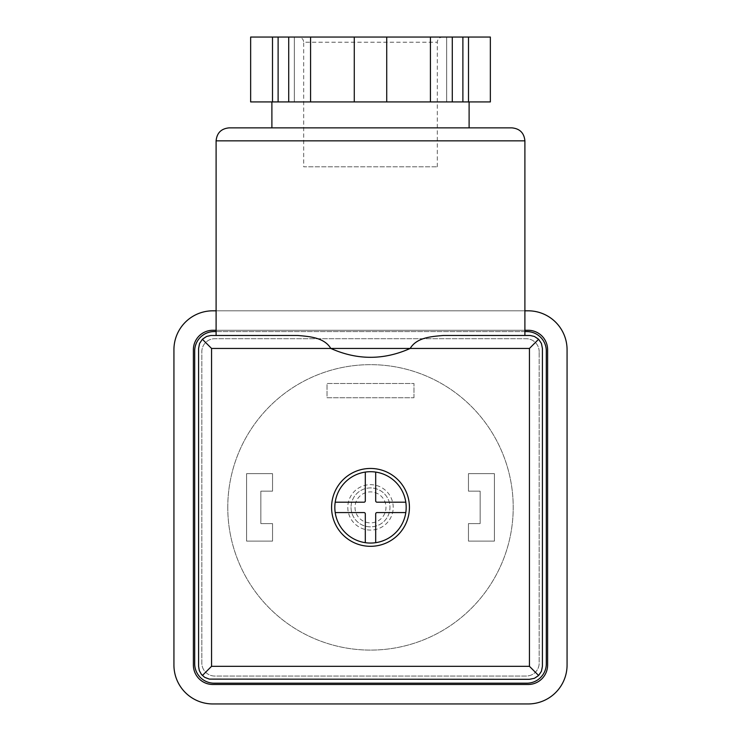 <?xml version="1.0" encoding="UTF-8"?>
<svg xmlns="http://www.w3.org/2000/svg" width="741" height="741" viewBox="0 0 741 741"><rect width="100%" height="100%" fill="white"/><g stroke="black" fill="none" stroke-linecap="round" stroke-linejoin="round"><path stroke-width="0.56" stroke-dasharray="3.71 2.78" d="M546.312 663.732L546.312 351.039A19.461 19.461 0 0 0 526.842 331.579L214.158 331.579A19.461 19.461 0 0 0 194.688 351.039L194.688 663.732A19.461 19.461 0 0 0 214.158 683.193L526.842 683.193A19.461 19.461 0 0 0 546.312 663.732M547.608 349.743L547.608 665.029A19.461 19.461 0 0 1 528.138 684.489L212.862 684.489A19.461 19.461 0 0 1 193.392 665.029L193.392 349.743A19.461 19.461 0 0 1 212.862 330.282L528.138 330.282A19.461 19.461 0 0 1 547.608 349.743M310.572 101.925L310.572 37.05L354.281 37.05L354.281 101.925L288.721 101.925L354.281 101.925L354.281 37.05L490.357 37.05M250.643 101.925L490.357 101.925M288.721 101.925L294.334 101.925L288.721 101.925L288.721 37.05L310.572 37.05M529.445 335.469A12.977 12.977 0 0 1 542.412 348.446L542.412 666.326A12.977 12.977 0 0 1 529.445 679.302L211.556 679.302A12.977 12.977 0 0 1 198.588 666.326L198.588 348.446A12.977 12.977 0 0 1 211.556 335.469L216.103 335.469M524.897 331.579L216.103 331.579M511.92 127.869L229.08 127.869M271.891 127.869L469.109 127.869L271.891 127.869M462.745 101.925L446.804 101.925L462.745 101.925M386.441 101.925L354.559 101.925L386.441 101.925M294.196 101.925L278.255 101.925L294.196 101.925M386.719 101.925L386.719 37.05M278.116 101.925L278.116 37.05L294.334 37.05L294.334 101.925L294.334 37.05L288.721 37.05M272.503 101.925L272.503 37.05L278.116 37.05M250.643 37.05L272.503 37.05M354.281 101.925L354.281 37.05M446.666 101.925L446.666 37.05L446.666 101.925M468.497 101.925L468.497 37.05M462.884 101.925L462.884 37.05M452.279 101.925L452.279 37.05M430.428 101.925L430.428 37.05M298.493 37.05L442.507 37.05L298.493 37.05C301.643 37.356 303.375 39.088 303.68 42.237L437.32 42.237L303.68 42.237L303.68 166.799L437.32 166.799L303.68 166.799M331.579 507.381A38.921 38.921 0 0 0 389.961 541.097A38.921 38.921 0 0 0 389.961 473.675A38.921 38.921 0 0 0 331.579 507.381M334.821 507.381A35.679 35.679 0 0 0 388.34 538.281A35.679 35.679 0 0 0 388.34 476.482A35.679 35.679 0 0 0 334.821 507.381M375.687 472.082L375.687 500.897A1.297 1.297 0 0 0 376.984 502.194L405.799 502.194M335.201 502.194L364.016 502.194A1.297 1.297 0 0 0 365.313 500.897L365.313 472.082M365.313 542.681L365.313 513.874A1.297 1.297 0 0 0 364.016 512.577L335.201 512.577M405.799 512.577L376.984 512.577A1.297 1.297 0 0 0 375.687 513.874L375.687 542.681M524.897 330.282L216.103 330.282M524.897 310.812L216.103 310.812M355.013 507.381A15.487 15.487 0 0 0 378.243 520.793A15.487 15.487 0 0 0 378.243 493.969A15.487 15.487 0 0 0 355.013 507.381M351.039 507.381A19.461 19.461 0 0 0 380.235 524.239A19.461 19.461 0 0 0 380.235 490.533A19.461 19.461 0 0 0 351.039 507.381A19.461 19.461 0 0 0 380.235 524.239A19.461 19.461 0 0 0 380.235 490.533A19.461 19.461 0 0 0 351.039 507.381M494.404 541.115L494.404 473.647L468.46 473.647L468.46 491.163L480.14 491.163L480.14 523.6L468.46 523.6L468.46 541.115L494.404 541.115L494.404 473.647L468.46 473.647L468.46 491.163L480.14 491.163L480.14 523.6L468.46 523.6L468.46 541.115L494.404 541.115M413.969 397.75L413.969 383.477L327.031 383.477L327.031 397.75L413.969 397.75L413.969 383.477L327.031 383.477L327.031 397.75L413.969 397.75M347.798 507.381A22.702 22.702 0 0 0 381.856 527.046A22.702 22.702 0 0 0 381.856 487.717A22.702 22.702 0 0 0 347.798 507.381A22.702 22.702 0 0 0 381.856 527.046A22.702 22.702 0 0 0 381.856 487.717A22.702 22.702 0 0 0 347.798 507.381M260.86 491.163L272.54 491.163L272.54 473.647L246.596 473.647L246.596 541.115L272.54 541.115L272.54 523.6L260.86 523.6L260.86 491.163L272.54 491.163L272.54 473.647L246.596 473.647L246.596 541.115L272.54 541.115L272.54 523.6L260.86 523.6L260.86 491.163M539.17 351.688A12.977 12.977 0 0 0 526.193 338.711L214.807 338.711A12.977 12.977 0 0 0 201.83 351.688L201.83 663.084A12.977 12.977 0 0 0 214.807 676.051L526.193 676.051A12.977 12.977 0 0 0 539.17 663.084L539.17 351.688L539.17 663.084A12.977 12.977 0 0 1 526.193 676.051L214.807 676.051A12.977 12.977 0 0 1 201.83 663.084L201.83 351.688A12.977 12.977 0 0 1 214.807 338.711L526.193 338.711A12.977 12.977 0 0 1 539.17 351.688M227.774 507.381A142.726 142.726 0 0 0 441.858 630.98A142.726 142.726 0 0 0 441.858 383.782A142.726 142.726 0 0 0 227.774 507.381A142.726 142.726 0 0 0 441.858 630.98A142.726 142.726 0 0 0 441.858 383.782A142.726 142.726 0 0 0 227.774 507.381M567.069 665.029L567.069 349.743A38.921 38.921 0 0 0 528.138 310.812L212.862 310.812A38.921 38.921 0 0 0 173.931 349.743L173.931 665.029A38.921 38.921 0 0 0 212.862 703.95L528.138 703.95A38.921 38.921 0 0 0 567.069 665.029M524.897 140.846L216.103 140.846M437.32 166.799L437.32 42.237C437.598 39.116 439.33 37.383 442.507 37.05"/><path stroke-width="1.11" d="M405.799 512.577L376.984 512.577A1.297 1.297 0 0 0 375.687 513.874L375.687 542.681A35.679 35.679 0 0 0 405.799 502.194L376.984 502.194A1.297 1.297 0 0 1 375.687 500.897L375.687 472.082A35.679 35.679 0 0 0 335.201 502.194L364.016 502.194A1.297 1.297 0 0 0 365.313 500.897L365.313 472.082M405.799 502.194A35.679 35.679 0 0 0 375.687 472.082M335.201 502.194A35.679 35.679 0 0 0 335.201 512.577L364.016 512.577A1.297 1.297 0 0 1 365.313 513.874L365.313 542.681A35.679 35.679 0 0 0 375.687 542.681M335.201 512.577A35.679 35.679 0 0 0 365.313 542.681M468.497 101.925L468.497 37.05L490.357 37.05L490.357 101.925L250.643 101.925L250.643 37.05L272.503 37.05L272.503 101.925M331.579 507.381A38.921 38.921 0 0 0 389.961 541.097A38.921 38.921 0 0 0 389.961 473.675A38.921 38.921 0 0 0 331.579 507.381M216.103 140.846L216.103 335.469L297.845 335.469C308.432 336.516 324.058 337.09 330.801 348.446C357.31 360.265 383.773 360.265 410.199 348.446C416.933 337.072 432.587 336.525 443.155 335.469L524.897 335.469L524.897 140.846C524.128 132.963 519.802 128.638 511.92 127.869L229.08 127.869C221.198 128.638 216.872 132.963 216.103 140.846L524.897 140.846M529.445 348.446L211.556 348.446L202.386 339.267L199.57 343.481L198.588 348.446L198.588 666.326L199.31 670.605L201.413 674.412L204.655 677.311L209.388 679.117L529.445 679.302L534.409 678.311L538.614 675.496L529.445 666.326L529.445 348.446L538.614 339.267L534.409 336.46L530.167 335.488L443.155 335.469M297.845 335.469L210.833 335.488L206.591 336.46L202.386 339.267M538.614 675.496L541.43 671.29L542.412 666.326L542.412 348.446L541.43 343.481L538.614 339.267M529.445 335.469L524.897 335.469M202.386 675.496L211.556 666.326L211.556 348.446M216.103 331.579L214.158 331.579A19.461 19.461 0 0 0 194.688 351.039L194.688 663.732A19.461 19.461 0 0 0 214.158 683.193L526.842 683.193A19.461 19.461 0 0 0 546.312 663.732L546.312 351.039A19.461 19.461 0 0 0 526.842 331.579L524.897 331.579M271.891 127.869L271.891 101.925M278.116 101.925L278.116 37.05L272.503 37.05M288.721 101.925L288.721 37.05L278.116 37.05M310.572 101.925L310.572 37.05L288.721 37.05M354.281 101.925L354.281 37.05L310.572 37.05M354.281 37.05L386.719 37.05L386.719 101.925M430.428 101.925L430.428 37.05L386.719 37.05M452.279 101.925L452.279 37.05L430.428 37.05M462.884 101.925L462.884 37.05L452.279 37.05M468.497 37.05L462.884 37.05M216.103 330.282L212.862 330.282A19.461 19.461 0 0 0 193.392 349.743L193.392 665.029A19.461 19.461 0 0 0 212.862 684.489L528.138 684.489A19.461 19.461 0 0 0 547.608 665.029L547.608 349.743A19.461 19.461 0 0 0 528.138 330.282L524.897 330.282M216.103 310.812L212.862 310.812A38.921 38.921 0 0 0 173.931 349.743L173.931 665.029A38.921 38.921 0 0 0 212.862 703.95L528.138 703.95A38.921 38.921 0 0 0 567.069 665.029L567.069 349.743A38.921 38.921 0 0 0 528.138 310.812L524.897 310.812M529.445 666.326L211.556 666.326M469.109 127.869L469.109 101.925"/></g></svg>
